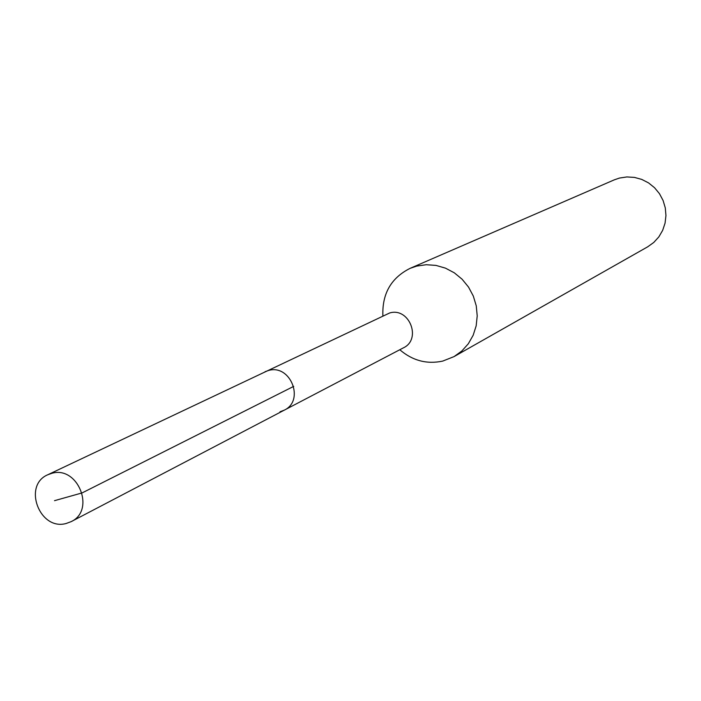 <?xml version="1.0" encoding="UTF-8"?>
<svg xmlns="http://www.w3.org/2000/svg" width="701" height="701" viewBox="0 0 701 701"><rect width="100%" height="100%" fill="white"/><g stroke="black" fill="none" stroke-linecap="round" stroke-linejoin="round"><path stroke-width="1.05" d="M66.183 523.481C39.685 531.078 22.406 485.32 47.808 474.743L51.918 473.289C77.96 465.569 95.774 510.346 71.178 521.632L66.183 523.481M47.808 474.743L389.677 312.97C409.261 307.012 421.949 339.275 403.408 347.845L284.229 410.181C305.023 400.604 290.503 363.845 268.527 370.478L265.057 371.714L268.527 370.478C290.503 363.845 305.023 400.604 284.229 410.181L280.014 411.767M454.055 356.599L647.68 246.822L653.77 242.458L658.835 236.903L662.655 230.366L665.065 223.146L665.95 215.549L665.284 207.882L663.085 200.477L659.448 193.66L654.532 187.71L648.548 182.891L641.739 179.403L634.414 177.397L626.878 176.941L619.447 178.063L614.295 179.842L410.076 268.36L416.692 266.1L426.252 264.715L435.978 265.407L445.459 268.141L454.292 272.803L462.09 279.208L468.522 287.077L473.315 296.067L476.251 305.811L477.215 315.879L476.172 325.842L473.157 335.271L468.321 343.77L461.854 350.982L454.055 356.599L442.69 361.103C426.874 364.459 412.565 360.673 399.78 349.738M382.886 315.836C382.045 293.737 391.105 277.911 410.076 268.36M54.512 500.672L82.122 492.908L293.728 386.356M284.229 410.181L71.178 521.632"/></g></svg>
